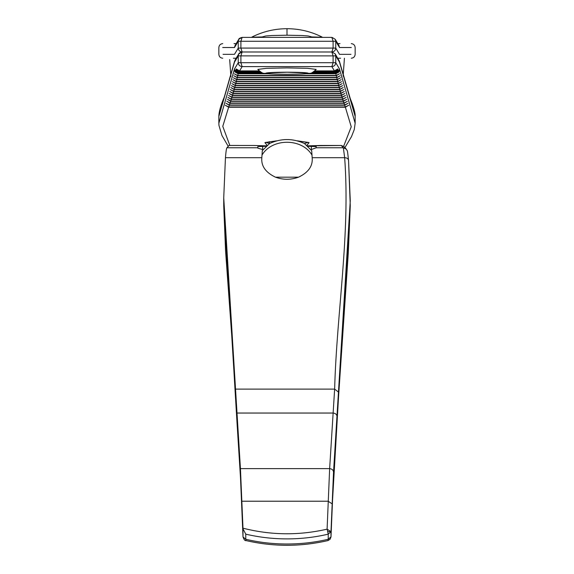 <?xml version="1.0" encoding="UTF-8"?>
<svg xmlns="http://www.w3.org/2000/svg" width="574" height="574" viewBox="0 0 574 574"><rect width="100%" height="100%" fill="white"/><g stroke="black" fill="none" stroke-linecap="round" stroke-linejoin="round"><path stroke-width="0.86" d="M251.649 37.238L261.873 36.958M312.127 36.958L322.351 37.238M269.45 143.593L269.228 141.656M230.892 76.579L229.686 59.574M340.597 58.232L337.792 58.232M236.208 58.232L233.403 58.232M234.02 43.631L236.201 43.631M339.98 43.631L337.799 43.631L339.98 43.631M344.414 58.232L343.137 76.155M229.306 54.336L223.042 54.336L234.472 54.336L238.246 48.087C238.49 50.433 239.788 51.732 242.135 51.976L331.865 51.976L242.135 51.976L240.908 48.087L333.092 48.087L333.092 41.271L240.908 41.271L242.135 37.382L331.865 37.382L333.092 41.271L335.754 41.271L335.223 39.297L331.994 37.382M242.006 37.382L238.777 39.297L238.246 41.271L234.479 47.52L235.369 44.987M343.51 47.52L351.302 47.52L339.521 47.52L335.754 41.271L335.754 48.087L339.528 54.336L350.958 54.336L344.694 54.336M339.521 47.52L338.882 45.382L335.223 39.297L331.937 37.375M331.865 51.976C334.212 51.732 335.51 50.433 335.754 48.087L333.092 48.087L331.865 51.976L333.092 55.886L240.908 55.886L242.084 51.997L331.865 51.997M242.135 37.382L331.865 37.382M242.063 37.375C239.81 38.042 238.719 38.688 238.777 39.297L235.118 45.382L234.479 47.52L222.698 47.52L230.49 47.52M316.188 69.411L307.65 68.328L287 67.897L266.35 68.328L257.812 69.411C261.055 72.374 263.086 73.651 263.918 73.242C265.253 73.508 267.204 74.211 287 74.333C299.915 74.247 307.054 73.895 308.417 73.25C307.054 72.604 299.915 72.245 287 72.18C274.085 72.245 266.946 72.604 265.583 73.25C266.946 73.895 274.085 74.247 287 74.319C306.796 74.211 308.747 73.508 310.082 73.242C310.914 73.651 312.945 72.374 316.188 69.411M304.557 143.565L307.98 142.381M297.389 140.831L309.085 142.639L306.868 145.344M266.02 142.381L269.45 143.565M343.618 146.313L351.245 126.789L345.361 107.216L228.639 107.216L222.769 126.345L229.844 145.466M229.995 103.284L229.421 104.985L225.962 103.306L229.327 105.25L344.673 105.25L348.038 103.306L344.579 104.985L344.005 103.284L229.995 103.284L226.823 101.239L230.088 103.019L343.912 103.019L343.352 101.318L230.648 101.318L227.469 99.273L230.734 101.053L343.266 101.053L342.721 99.352L231.279 99.352L227.914 97.408L231.358 99.087L342.642 99.087L342.111 97.386L231.889 97.386L228.524 95.442L231.975 97.121L342.025 97.121L341.516 95.42L232.484 95.42L229.126 93.476L232.563 95.155L341.437 95.155L340.934 93.454L233.066 93.454L229.7 91.51L233.144 93.189L340.856 93.189L340.368 91.488L233.632 91.488L230.267 89.544L233.704 91.223L340.296 91.223L339.815 89.522L234.185 89.522L230.82 87.578L234.257 89.257L339.743 89.257L339.277 87.557L234.723 87.557L231.358 85.612L234.795 87.291L339.205 87.291L338.753 85.591L235.247 85.591L231.882 83.646L235.311 85.332L338.689 85.332L338.244 83.625L235.756 83.625L232.391 81.68L235.821 83.366L338.179 83.366L337.742 81.659L236.258 81.659L232.893 79.714L236.323 81.4L337.677 81.4L337.254 79.693L236.746 79.693L233.381 77.748L236.811 79.434L337.189 79.434L336.773 77.727L237.227 77.727L233.862 75.782L237.292 77.468L336.708 77.468L336.299 75.768L237.701 75.768L237.292 77.468M229.327 105.25L228.732 106.951L345.268 106.951L344.673 105.25M229.421 104.985L344.579 104.985M336.299 75.768L339.507 73.723L336.242 75.503L237.758 75.503L238.16 73.802L268.101 73.802M305.899 73.802L335.84 73.802L336.242 75.503M312.077 72.611L335.481 72.611L312.435 72.453M261.565 72.453L238.626 72.453L238.224 73.537L265.554 73.537M261.364 72.353L238.691 72.353L239.078 71.721L260.266 71.721M313.734 71.721L334.922 71.721L335.309 72.353L312.636 72.353M260.122 71.628L239.143 71.628L239.523 70.997L259.297 70.997M314.703 70.997L334.477 70.997L334.857 71.628L313.878 71.628M308.446 73.537L335.776 73.537L309.458 73.372M314.81 70.896L334.412 70.896L331.865 66.606L242.135 66.606L239.588 70.896L259.19 70.896M242.006 51.997L238.777 53.913L238.246 55.886L234.486 62.114L218.852 116.364L218.852 123.252L234.501 68.937L238.246 62.717C238.49 65.056 239.788 66.354 242.135 66.606L240.908 62.717L333.092 62.717L333.092 55.886L335.754 55.886L335.223 53.913L331.994 51.997M355.148 116.364L339.514 62.114L335.754 55.886L335.754 62.717L339.499 68.937L355.148 123.259L355.148 116.379C355.442 114.391 354.459 110.151 352.214 103.629L350.197 98.376L339.413 61.231L335.223 53.913L331.937 51.997M339.514 62.114L339.406 61.231M345.361 107.216L348.727 105.264L345.268 106.951M339.499 68.937C339.664 71.248 338.409 72.726 335.74 73.372L335.481 72.611C338.186 72.066 339.528 70.846 339.499 68.937M335.84 73.802L339.205 71.858L335.776 73.537M336.773 77.727L340.138 75.782L336.708 77.468M337.254 79.693L340.619 77.748L337.189 79.434M337.742 81.659L341.107 79.714L337.677 81.4M338.244 83.625L341.609 81.68L338.179 83.366M338.753 85.591L342.118 83.646L338.689 85.332M339.277 87.557L342.642 85.612L339.205 87.291M339.815 89.522L343.18 87.578L339.743 89.257M340.368 91.488L343.733 89.544L340.296 91.223M340.934 93.454L344.3 91.51L340.856 93.189M341.516 95.42L344.874 93.476L341.437 95.155M342.111 97.386L345.476 95.442L342.025 97.121M342.721 99.352L346.086 97.408L342.642 99.087M343.352 101.318L346.718 99.374L343.266 101.053M344.005 103.284L347.37 101.34L343.912 103.019M335.374 72.453L338.689 70.408L335.309 72.353M331.865 66.606C334.212 66.354 335.51 65.056 335.754 62.717L333.092 62.717L331.865 66.606M334.477 70.997L337.792 68.952L334.412 70.896M334.922 71.721L338.237 69.684L334.857 71.628M242.063 51.997C239.81 52.665 238.719 53.303 238.777 53.913L235.082 60.04L234.486 62.114M228.732 106.951L225.273 105.264L228.639 107.216M237.701 75.768L234.336 73.816L237.758 75.503M238.16 73.802L234.795 71.858L238.224 73.537M238.519 72.611L238.26 73.372C235.591 72.719 234.336 71.241 234.501 68.937C234.472 70.846 235.814 72.066 238.519 72.611L261.923 72.611M238.691 72.353L235.311 70.408L238.626 72.453M239.078 71.721L235.763 69.684L239.143 71.628M239.523 70.997L236.208 68.952L239.588 70.896M335.474 72.611L335.474 73.372M346.309 149.125L343.345 147.762L341.186 145.473L343.919 146.578L346.309 149.125C347.579 152.124 347.105 147.324 348.54 160.275L350.269 200.742L333.53 472.079L330.99 531.739L328.235 534.15L327.101 529.156L329.641 468.628L334.635 389.115C336.73 311.947 350.355 235.01 344.658 157.692L343.345 147.762L316.209 147.762L310.986 149.663M332.081 508.327L330.99 536.92L330.99 531.66L327.101 529.156C298.932 535.621 270.892 535.291 242.981 528.18L240.441 468.628L223.731 197.843L223.731 205.808L240.513 477.977L243.01 536.848L242.981 528.18M275.463 177.179C283.133 179.949 290.824 179.949 298.537 177.179C308.432 172.465 312.974 165.972 312.17 157.692L311.689 150.625L304.378 143.478C292.797 138.241 281.21 138.248 269.615 143.478L262.311 150.625L261.83 157.692C261.019 165.958 265.568 172.451 275.463 177.179L298.537 177.179M330.99 536.92L330.122 539.23L327.998 540.564C300.668 546.871 273.332 546.871 246.002 540.564L245.765 539.266C259.204 542.423 272.951 544.001 287 544.009C301.049 544.001 314.796 542.423 328.235 539.266L328.235 534.15C314.796 537.307 301.049 538.886 287 538.9C272.951 538.886 259.204 537.307 245.765 534.15L243.01 528.891M253.859 145.48L229.112 145.466L226.917 147.762C226.429 148.393 225.934 151.701 225.446 157.692L223.731 197.843M263.014 149.663L257.791 148.106L257.791 146.6L266.056 146.298M307.944 146.298L316.209 146.6L316.209 147.762M327.998 540.564L328.235 539.266L330.99 536.848L333.487 477.977L350.269 205.808L348.54 160.275M262.139 154.858C272.263 138.083 301.659 138.04 311.861 154.858M266.551 145.853L253.557 145.473L266.558 145.846M307.442 145.846L341.186 145.473L320.141 145.48M245.765 534.15L245.765 539.266L243.01 536.92L241.919 508.184M312.507 37.131L308.102 35.961L302.089 35.509L287 35.215L287 28.7C299.276 28.736 310.907 31.491 321.899 36.958M240.908 41.271L240.908 48.087L238.246 48.087L238.246 41.271L240.908 41.271M268.108 72.912L287 72.231C299.327 72.295 306.143 72.633 307.442 73.25C306.143 73.867 299.327 74.204 287 74.268C274.673 74.204 267.857 73.867 266.558 73.25C267.857 72.633 274.673 72.295 287 72.224L305.892 72.912M267.132 145.344L264.915 142.639L276.611 140.831M230.648 101.318L230.088 103.019M231.279 99.352L230.734 101.053M231.889 97.386L231.358 99.087M232.484 95.42L231.975 97.121M233.066 93.454L232.563 95.155M233.632 91.488L233.144 93.189M234.185 89.522L233.704 91.223M234.723 87.557L234.257 89.257M235.247 85.591L234.795 87.291M235.756 83.625L235.311 85.332M236.258 81.659L235.821 83.366M236.746 79.693L236.323 81.4M237.227 77.727L236.811 79.434M264.542 73.372L238.526 73.372M240.908 55.886L240.908 62.717L238.246 62.717L238.246 55.886L240.908 55.886M327.854 531.66L330.99 531.66M348.547 160.447C348.296 158.711 347.005 157.793 344.658 157.692L312.17 157.692M261.83 157.692L225.446 157.692M338.524 392.107L334.635 389.115L235.469 389.115M257.791 147.762L226.917 147.762M320.443 145.473L307.449 145.853M337.046 416.502C336.809 414.45 335.51 413.302 333.15 413.043L236.926 413.043M333.53 472.079C333.293 470.027 332.002 468.879 329.641 468.628L240.441 468.628M332.059 503.807L328.163 501.224L241.955 501.224M311.338 146.298L311.338 149.549M262.662 146.298L262.662 149.549M350.269 205.808L348.289 253.048L338.517 397.287L332.081 508.184M241.919 508.327L240.513 477.977M240.528 478.278L237.005 422.407M237.026 422.751L235.476 397.165M235.491 397.409L232.032 339.535L225.582 251.19L223.731 205.808M253.557 145.473L229.112 145.466M252.101 36.958C263.093 31.491 274.724 28.736 287 28.7M222.748 43.631C220.387 43.868 219.089 45.167 218.852 47.52L218.852 54.336C219.089 56.697 220.387 57.988 222.748 58.232M351.252 43.631C353.613 43.868 354.911 45.167 355.148 47.52L355.148 54.336C354.911 56.697 353.613 57.988 351.252 58.232M261.493 37.131L265.898 35.961L271.911 35.509L287 35.215M308.604 142.467L297.504 140.867M344.931 147.604L351.496 136.626L354.258 129.595L355.148 123.259M218.852 116.364C218.916 111.758 220.725 105.329 224.283 97.085L234.587 61.231M218.852 123.259L218.959 125.448L221.966 135.521L228.237 146.327M265.396 142.467L276.496 140.867M343.919 146.585L341.186 145.466M246.002 540.564C245.033 540.973 244.036 539.761 243.01 536.92"/></g></svg>
